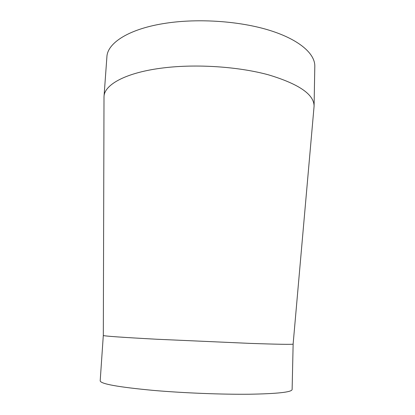 <?xml version="1.0" encoding="UTF-8"?>
<svg xmlns="http://www.w3.org/2000/svg" width="415" height="415" viewBox="0 0 415 415"><rect width="100%" height="100%" fill="white"/><g stroke="black" fill="none" stroke-linecap="round" stroke-linejoin="round"><path stroke-width="0.62" d="M293.125 344.066L293.12 344.118C292.207 344.569 277.925 344.331 250.276 343.397L156.445 339.231C122.093 337.359 104.383 336.119 103.319 335.502L103.319 335.45M313.973 107.475L314.082 106.064C313.989 94.361 298.769 83.944 268.427 74.819C238.516 66.654 196.736 63.832 163.686 67.868C126.305 72.314 104.378 84.499 104.02 96.524L103.999 97.94M293.135 344.092L292.124 389.529C291.714 392.175 277.474 393.742 249.405 394.229C221.802 394.525 183.638 393.015 153.597 390.422C118.291 387.117 100.487 383.917 100.191 380.814L103.304 335.47M314.082 106.064L314.809 66.301C315.12 53.789 299.35 39.658 269.771 30.399C240.238 21.17 198.982 18.229 166.265 23.157C129.262 28.588 107.407 42.89 106.899 56.86L104.02 96.524M293.12 344.118L314.077 106.302M103.319 335.502L104.004 96.768"/></g></svg>
